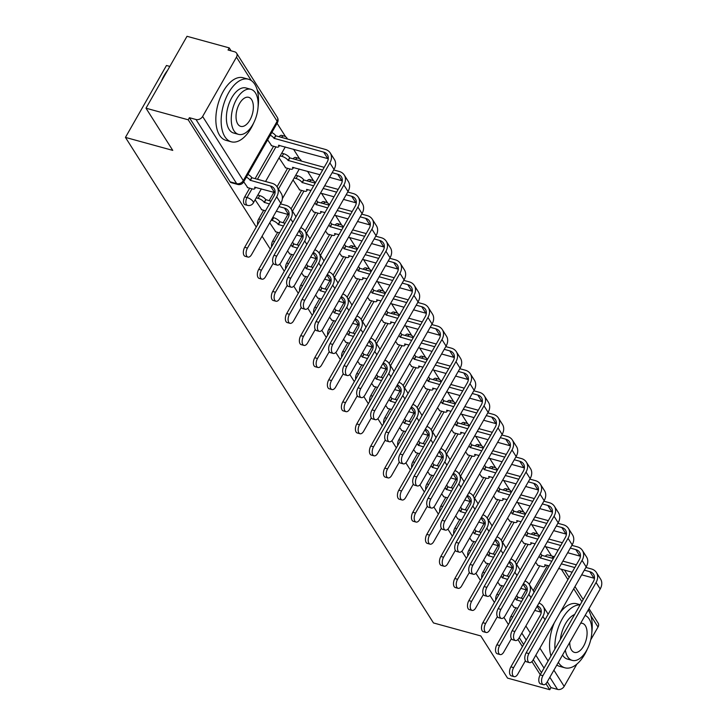 <?xml version="1.0" encoding="UTF-8"?>
<svg xmlns="http://www.w3.org/2000/svg" width="726" height="726" viewBox="0 0 726 726"><rect width="100%" height="100%" fill="white"/><g stroke="black" fill="none" stroke-linecap="round" stroke-linejoin="round"><path stroke-width="1.09" d="M501.838 585.673L496.874 594.376A5.191 2.759 105.3 0 0 495.785 600.057M487.827 563.585L482.863 572.288A5.191 2.759 105.3 0 0 481.774 577.978M473.815 541.505L468.851 550.208A5.191 2.759 105.3 0 0 467.762 555.889M459.803 519.426L454.839 528.12A5.191 2.759 105.3 0 0 453.75 533.81M445.8 497.337L440.836 506.04A5.191 2.759 105.3 0 0 439.747 511.73M431.788 475.258L426.824 483.961A5.191 2.759 105.3 0 0 425.735 489.642M417.777 453.169L412.813 461.872A5.191 2.759 105.3 0 0 411.724 467.562M403.765 431.09L398.801 439.793A5.191 2.759 105.3 0 0 397.712 445.483M389.762 409.01L384.798 417.713A5.191 2.759 105.3 0 0 383.709 423.394M375.75 386.922L370.786 395.625A5.191 2.759 105.3 0 0 369.697 401.315M361.739 364.842L356.775 373.545A5.191 2.759 105.3 0 0 355.686 379.235M347.727 342.763L342.763 351.466A5.191 2.759 105.3 0 0 341.674 357.147M333.724 320.674L328.76 329.377A5.191 2.759 105.3 0 0 327.671 335.067M319.712 298.595L314.748 307.298A5.191 2.759 105.3 0 0 313.659 312.979M305.7 276.515L300.736 285.218A5.191 2.759 105.3 0 0 299.647 290.899M291.689 254.427L286.725 263.13A5.191 2.759 105.3 0 0 285.636 268.82M277.686 232.347L272.722 241.05A5.191 2.759 105.3 0 0 271.633 246.731M263.674 210.268L258.71 218.962A5.191 2.759 105.3 0 0 257.621 224.652M249.662 188.179L244.698 196.882A5.191 2.759 105.3 0 0 244.099 203.906A5.191 2.759 105.3 0 0 245.125 204.723L247.457 205.358A5.191 2.759 -74.7 0 1 246.441 204.55A5.191 2.759 -74.7 0 1 247.031 197.526L251.995 188.824M551.56 555.962L545.68 546.696M537.775 534.227L531.677 524.617M523.764 512.148L517.665 502.537M509.752 490.068L503.653 480.449M495.74 467.98L489.642 458.369M481.737 445.9L475.639 436.29M467.725 423.821L461.627 414.201M453.714 401.732L447.615 392.122M439.702 379.653L433.603 370.042M425.699 357.573L419.601 347.954M411.687 335.485L405.589 325.874M397.676 313.405L391.577 303.786M383.664 291.317L377.565 281.706M369.661 269.237L363.563 259.627M355.649 247.158L349.551 237.538M341.637 225.069L335.539 215.459M327.626 202.99L321.527 193.379M313.623 180.91L307.525 171.291M299.611 158.822L293.513 149.211M285.599 136.742L277.069 123.284M231.095 50.829L229.234 47.889L228.037 49.985L234.616 51.791A5.191 3.966 -32.4 0 1 236.603 53.207A5.191 3.966 -32.4 0 1 236.467 57.145L202.627 116.478L243.31 180.602L277.15 121.269L257.185 89.806M169.83 66.42L166.463 65.494L125.444 137.405L172.761 150.391L145.999 108.21L188.215 119.799L256.26 227.047M145.999 108.21L187.009 36.3L229.234 47.889M509.788 622.146A5.191 2.759 -74.7 0 1 510.877 616.456L515.841 607.753M521.286 598.206L526.078 589.811M529.209 584.312L539.763 565.826M125.444 137.405L433.476 622.944L480.784 635.931L507.547 678.111L549.773 689.7L545.943 683.674M262.068 236.204L270.263 249.127M279.764 264.101L284.274 271.206M293.776 286.18L298.286 293.295M307.788 308.269L312.298 315.374M321.79 330.348L326.301 337.454M335.802 352.428L340.312 359.542M349.814 374.516L354.324 381.622M363.826 396.596L368.336 403.701M377.829 418.675L382.339 425.79M391.84 440.764L396.351 447.869M405.852 462.843L410.362 469.949M419.864 484.923L424.374 492.037M433.867 507.011L438.377 514.117M447.878 529.091L452.389 536.205M461.89 551.179L466.401 558.285M475.902 573.259L480.412 580.364M489.905 595.338L494.415 602.453M503.917 617.427L508.427 624.532M517.928 639.506L522.439 646.612M531.94 661.586L540.271 674.726M588.986 608.651L598.16 623.108A5.191 3.966 147.6 0 1 598.015 627.055L590.71 639.869M576.907 664.063L564.175 686.379A5.191 3.966 147.6 0 1 557.541 689.41L549.845 677.276M549.773 689.7L550.97 687.604L557.541 689.41M189.413 117.703L230.097 181.827A5.191 2.759 105.3 0 0 231.113 182.634L237.692 184.44A5.191 2.759 -74.7 0 1 236.667 183.633L195.993 119.509L189.413 117.703L188.215 119.799M195.993 119.509A5.191 3.966 -32.4 0 0 202.627 116.478M243.7 181.781L247.748 187.653M267.622 139.846L271.66 145.726M255.125 199.786L261.759 209.741M279.047 157.86L285.672 167.806M269.718 222.782L275.762 231.821M293.05 179.939L299.684 189.894M287.55 250.897L289.774 253.9M311.463 208.961L313.686 211.974M301.562 272.976L303.786 275.989M325.475 231.049L327.698 234.053M315.574 295.055L317.797 298.068M339.487 253.129L341.71 256.142M329.577 317.144L331.8 320.148M353.498 275.208L355.722 278.221M343.589 339.224L345.812 342.236M367.501 297.297L369.725 300.31M357.6 361.303L359.824 364.316M381.513 319.376L383.736 322.389M371.612 383.392L373.836 386.395M395.525 341.465L397.748 344.469M385.615 405.471L387.838 408.484M409.537 363.545L411.76 366.557M399.627 427.55L401.85 430.563M423.539 385.624L425.763 388.637M413.639 449.639L415.862 452.652M437.551 407.713L439.774 410.716M427.65 471.718L429.874 474.731M451.563 429.792L453.786 432.805M441.653 493.798L443.876 496.811M465.575 451.871L467.798 454.884M455.665 515.887L457.888 518.899M479.577 473.96L481.801 476.964M469.677 537.966L471.9 540.979M493.589 496.04L495.813 499.052M483.688 560.055L485.912 563.058M507.601 518.119L509.824 521.132M497.691 582.134L499.915 585.147M521.613 540.208L523.836 543.211M507.283 576.117L512.066 567.732M515.206 562.233L525.751 543.738M493.272 554.038L498.054 545.643M496.929 536.841A13.104 10.01 147.6 0 1 501.203 540.162L511.739 521.658M479.26 531.958L484.051 523.564M487.182 518.065L497.727 499.579M465.248 509.87L470.04 501.485M468.905 492.673A13.104 10.01 147.6 0 1 473.18 495.994L483.725 477.49M451.245 487.79L456.028 479.396M459.168 473.897L469.713 455.411M437.233 465.711L442.016 457.316M445.156 451.817L455.701 433.331M423.222 443.622L428.013 435.228M426.879 426.425A13.104 10.01 147.6 0 1 431.153 429.747L441.689 411.243M409.21 421.543L414.001 413.148M412.867 404.337A13.104 10.01 147.6 0 1 417.141 407.667L427.687 389.163M395.207 399.463L399.99 391.069M403.13 385.57L413.675 367.084M381.195 377.375L385.978 368.98M384.853 360.178A13.104 10.01 147.6 0 1 389.127 363.499L399.663 344.995M367.184 355.295L371.975 346.901M370.841 338.089A13.104 10.01 147.6 0 1 375.115 341.42L385.651 322.916M353.172 333.216L357.963 324.821M361.094 319.322L371.648 300.836M339.169 311.127L343.952 302.733M347.092 297.243L357.637 278.748M325.157 289.048L329.94 280.653M328.814 271.842A13.104 10.01 147.6 0 1 333.089 275.172L343.625 256.668M311.145 266.959L315.937 258.574M319.068 253.075L329.613 234.58M297.134 244.88L301.925 236.485M300.791 227.674A13.104 10.01 147.6 0 1 305.065 231.004L315.61 212.5M283.131 222.8L287.913 214.406M291.053 208.906L301.599 190.421M269.119 200.712L273.902 192.317M277.042 186.827L287.587 168.332M255.107 178.632L273.575 146.253M511.703 604.213L513.926 607.226M535.616 562.287L537.839 565.3M533.601 534.853A5.191 2.759 -74.7 0 1 536.215 533.51L533.882 532.866A5.191 2.759 105.3 0 0 531.269 534.209M519.589 512.774A5.191 2.759 -74.7 0 1 522.203 511.431L519.87 510.786A5.191 2.759 105.3 0 0 517.257 512.129M505.577 490.685A5.191 2.759 -74.7 0 1 508.2 489.342L505.859 488.707A5.191 2.759 105.3 0 0 503.245 490.05M491.566 468.606A5.191 2.759 -74.7 0 1 494.188 467.263L491.856 466.618A5.191 2.759 105.3 0 0 489.233 467.961M477.563 446.526A5.191 2.759 -74.7 0 1 480.176 445.174L477.844 444.539A5.191 2.759 105.3 0 0 475.231 445.882M463.551 424.438A5.191 2.759 -74.7 0 1 466.165 423.095L463.832 422.459A5.191 2.759 105.3 0 0 461.219 423.803M449.539 402.358A5.191 2.759 -74.7 0 1 452.162 401.015L449.821 400.371A5.191 2.759 105.3 0 0 447.207 401.714M435.527 380.27A5.191 2.759 -74.7 0 1 438.15 378.927L435.818 378.291A5.191 2.759 105.3 0 0 433.195 379.634M421.525 358.19A5.191 2.759 -74.7 0 1 424.138 356.847L421.806 356.203A5.191 2.759 105.3 0 0 419.183 357.555M407.513 336.111A5.191 2.759 -74.7 0 1 410.126 334.768L407.794 334.123A5.191 2.759 105.3 0 0 405.181 335.466M393.501 314.022A5.191 2.759 -74.7 0 1 396.124 312.679L393.782 312.044A5.191 2.759 105.3 0 0 391.169 313.387M379.489 291.943A5.191 2.759 -74.7 0 1 382.112 290.6L379.78 289.955A5.191 2.759 105.3 0 0 377.157 291.298M365.487 269.863A5.191 2.759 -74.7 0 1 368.1 268.52L365.768 267.876A5.191 2.759 105.3 0 0 363.145 269.219M351.475 247.775A5.191 2.759 -74.7 0 1 354.088 246.432L351.756 245.796A5.191 2.759 105.3 0 0 349.142 247.139M337.463 225.695A5.191 2.759 -74.7 0 1 340.086 224.352L337.744 223.708A5.191 2.759 105.3 0 0 335.131 225.051M323.451 203.616A5.191 2.759 -74.7 0 1 326.074 202.273L323.742 201.628A5.191 2.759 105.3 0 0 321.119 202.971M309.448 181.527A5.191 2.759 -74.7 0 1 312.062 180.184L309.73 179.549A5.191 2.759 105.3 0 0 307.107 180.892M295.437 159.448A5.191 2.759 -74.7 0 1 298.05 158.105L295.718 157.46A5.191 2.759 105.3 0 0 293.104 158.803M281.425 137.368A5.191 2.759 -74.7 0 1 284.048 136.016L281.706 135.381A5.191 2.759 105.3 0 0 279.093 136.724M550.97 687.604L547.277 681.787M541.46 672.63L533.265 659.698M523.637 644.516L519.253 637.619M554.365 556.724L547.894 554.954A5.191 2.759 105.3 0 0 545.271 556.298M247.457 248.056A5.971 3.167 105.3 0 0 247.947 257.077A5.971 3.167 105.3 0 0 251.586 254.572L280.826 203.316A13.104 10.01 147.6 0 0 281.18 193.352L277.051 186.836A13.104 10.01 147.6 0 1 276.697 196.8L247.457 248.056L244.698 247.303L273.938 196.047A9.737 7.432 -32.4 0 0 274.201 188.642A9.737 7.432 -32.4 0 0 270.462 186.001L250.171 180.257A5.191 1.915 -150.3 0 0 246.35 177.144M247.947 257.077L245.188 256.314A5.971 3.167 -74.7 0 1 244.698 247.303M250.307 180.465L251.868 177.743L272.023 183.279A13.104 10.01 147.6 0 1 277.051 186.836M247.902 174.421A5.191 1.915 29.7 0 1 251.731 177.525L251.868 177.743M247.366 187.553L252.131 188.86A5.191 1.915 -150.3 0 0 254.844 188.597A5.191 1.915 -150.3 0 0 254.572 187.19L274.591 192.508A9.737 7.432 -32.4 0 1 275.072 192.662M276.733 256.096A5.971 3.167 105.3 0 0 277.223 265.108A5.971 3.167 105.3 0 0 280.871 262.603L334.024 169.421L329.885 162.914L276.733 256.096L273.983 255.334L327.136 162.152A9.737 7.432 -32.4 0 0 327.399 154.756A9.737 7.432 -32.4 0 0 323.66 152.106L274.092 138.33A5.191 1.915 -150.3 0 0 270.263 135.218M277.223 265.108L274.464 264.355A5.971 3.167 -74.7 0 1 273.983 255.334M274.228 138.539L275.78 135.816L325.212 149.384A13.104 10.01 147.6 0 1 330.248 152.95A13.104 10.01 147.6 0 1 329.885 162.914M271.814 132.486A5.191 1.915 29.7 0 1 275.644 135.599L275.78 135.816M271.279 145.627L276.043 146.933A5.191 1.915 -150.3 0 0 278.757 146.67A5.191 1.915 -150.3 0 0 278.494 145.264L327.789 158.622L323.66 152.106M330.248 152.95L334.377 159.457A13.104 10.01 147.6 0 1 334.024 169.421M328.27 158.767A9.737 7.432 -32.4 0 0 327.789 158.622M280.526 203.843L286.026 205.358A13.104 10.01 147.6 0 1 291.062 208.925A13.104 10.01 147.6 0 1 290.709 218.889L261.469 270.145A5.971 3.167 105.3 0 0 261.95 279.156A5.971 3.167 105.3 0 0 265.598 276.651L273.221 263.293M261.95 279.156L259.191 278.394A5.971 3.167 -74.7 0 1 258.71 269.382L287.95 218.127A9.737 7.432 -32.4 0 0 288.213 210.731A9.737 7.432 -32.4 0 0 284.474 208.081L278.965 206.574M269.428 203.952L264.182 202.336A5.191 1.915 -150.3 0 0 258.147 198.343L259.699 195.621A5.191 1.915 29.7 0 1 265.734 199.614L270.98 201.229M264.318 202.554L265.87 199.822M257.803 195.094L259.699 195.621M261.378 209.632L265.535 210.776M289.084 214.742A9.737 7.432 -32.4 0 0 288.603 214.597L276.316 211.221M256.251 197.826L258.147 198.343M291.062 208.925L295.192 215.431A13.104 10.01 147.6 0 1 295.909 216.892M309.92 238.972A13.104 10.01 147.6 0 0 309.203 237.52L305.065 231.004A13.104 10.01 147.6 0 1 304.711 240.968L275.481 292.224A5.971 3.167 105.3 0 0 275.962 301.236A5.971 3.167 105.3 0 0 279.61 298.74L287.233 285.372M275.962 301.236L273.203 300.482A5.971 3.167 -74.7 0 1 272.722 291.471L301.952 240.206A9.737 7.432 -32.4 0 0 302.216 232.81A9.737 7.432 -32.4 0 0 299.23 230.414M283.439 226.031L278.194 224.425A5.191 1.915 -150.3 0 0 272.15 220.423L273.711 217.7A5.191 1.915 29.7 0 1 279.746 221.693L284.991 223.309M278.33 224.633L279.882 221.911M272.767 217.437L273.711 217.7M275.381 231.712L279.546 232.855M303.096 236.821A9.737 7.432 -32.4 0 0 302.615 236.676L296.598 235.024M271.215 220.169L272.15 220.423M290.745 278.176A5.971 3.167 105.3 0 0 291.235 287.187A5.971 3.167 105.3 0 0 294.874 284.692L348.026 191.501L343.897 184.994L290.745 278.176L287.986 277.423L341.138 184.232A9.737 7.432 -32.4 0 0 341.401 176.835A9.737 7.432 -32.4 0 0 337.672 174.195L332.163 172.679M291.235 287.187L288.476 286.434A5.971 3.167 -74.7 0 1 287.986 277.423M322.625 170.056L288.095 160.41A5.191 1.915 -150.3 0 0 282.06 156.417L280.163 155.89M288.231 160.618L289.792 157.896L324.177 167.334M281.724 153.168L283.612 153.685A5.191 1.915 29.7 0 1 289.656 157.687L289.792 157.896M285.291 167.706L290.055 169.013A5.191 1.915 -150.3 0 0 292.769 168.75A5.191 1.915 -150.3 0 0 292.496 167.343L319.966 174.712M342.273 180.847A9.737 7.432 -32.4 0 0 341.801 180.701L329.513 177.326M333.715 169.957L339.224 171.463A13.104 10.01 147.6 0 1 344.251 175.03A13.104 10.01 147.6 0 1 343.897 184.994M344.251 175.03L348.38 181.545A13.104 10.01 147.6 0 1 348.026 191.501M304.757 300.265A5.971 3.167 105.3 0 0 305.238 309.276A5.971 3.167 105.3 0 0 308.886 306.771L362.038 213.589L357.909 207.073L304.757 300.265L301.998 299.502L355.15 206.32A9.737 7.432 -32.4 0 0 355.413 198.924A9.737 7.432 -32.4 0 0 351.674 196.274L346.175 194.759M305.238 309.276L302.488 308.514A5.971 3.167 -74.7 0 1 301.998 299.502M313.623 185.829L302.107 182.489A5.191 1.915 -150.3 0 0 296.072 178.496L294.175 177.979M302.243 182.707L303.795 179.975L315.184 183.106M295.727 175.247L297.624 175.774A5.191 1.915 29.7 0 1 303.659 179.767L303.795 179.975M299.303 189.785L304.058 191.092A5.191 1.915 -150.3 0 0 306.771 190.838A5.191 1.915 -150.3 0 0 306.508 189.432L310.973 190.475M356.285 202.935A9.737 7.432 -32.4 0 0 355.813 202.781L343.516 199.414M333.978 196.791L320.52 193.098M336.628 192.145L323.17 188.451M324.722 185.72L338.189 189.413M347.727 192.036L353.235 193.552A13.104 10.01 147.6 0 1 358.263 197.109A13.104 10.01 147.6 0 1 357.909 207.073M358.263 197.109L362.392 203.625A13.104 10.01 147.6 0 1 362.038 213.589M258.084 106.849A32.443 17.215 105.3 0 0 254.781 84.298A32.443 17.215 105.3 0 0 248.419 79.207A32.443 17.215 105.3 0 0 225.559 99.09A32.443 17.215 105.3 0 0 224.879 136.706A32.443 17.215 105.3 0 0 231.24 141.788A32.443 17.215 105.3 0 0 253.664 122.966M248.419 79.207L243.11 77.755A32.443 17.215 105.3 0 0 220.25 97.629A32.443 17.215 105.3 0 0 219.579 135.254A32.443 17.215 105.3 0 0 225.94 140.336L231.24 141.788M238.527 134.364L233.645 133.03A23.359 12.396 -74.7 0 1 229.071 129.364A23.359 12.396 -74.7 0 1 229.552 102.284A23.359 12.396 -74.7 0 1 246.014 87.973L250.897 89.307A23.359 12.396 105.3 0 0 234.434 103.627A23.359 12.396 105.3 0 0 233.944 130.707A23.359 12.396 105.3 0 0 238.527 134.364A23.359 12.396 105.3 0 0 254.989 120.053A23.359 12.396 105.3 0 0 255.47 92.973A23.359 12.396 105.3 0 0 250.897 89.307M251.641 99.68A15.055 7.986 105.3 0 0 248.691 97.32A15.055 7.986 105.3 0 0 238.083 106.541A15.055 7.986 105.3 0 0 237.774 124.001A15.055 7.986 105.3 0 0 240.723 126.36A15.055 7.986 105.3 0 0 251.332 117.131A15.055 7.986 105.3 0 0 251.641 99.68M167.098 71.202A32.443 17.215 105.3 0 0 162.252 79.706M161.226 81.503A31.672 16.807 -74.7 0 1 167.624 70.277M558.367 662.348A32.443 17.215 105.3 0 0 558.593 662.729A32.443 17.215 105.3 0 0 564.955 667.811A32.443 17.215 105.3 0 0 587.379 648.99M591.799 632.863A32.443 17.215 105.3 0 0 588.496 610.321A32.443 17.215 105.3 0 0 588.251 609.949M556.824 665.043A32.443 17.215 105.3 0 0 559.655 666.359L564.955 667.811M565.336 650.115A23.359 12.396 105.3 0 0 567.659 656.731A23.359 12.396 105.3 0 0 572.242 660.388L567.36 659.054A23.359 12.396 -74.7 0 1 562.786 655.387A23.359 12.396 -74.7 0 1 562.55 655.006M572.242 660.388A23.359 12.396 105.3 0 0 588.704 646.076A23.359 12.396 105.3 0 0 589.185 618.997A23.359 12.396 105.3 0 0 585.092 615.485M569.756 642.383A15.055 7.986 105.3 0 0 571.489 650.024A15.055 7.986 105.3 0 0 574.438 652.384A15.055 7.986 105.3 0 0 585.047 643.154A15.055 7.986 105.3 0 0 585.356 625.703A15.055 7.986 105.3 0 0 582.406 623.344A15.055 7.986 105.3 0 0 580.673 623.226M560.354 639.506A23.359 12.396 -74.7 0 1 574.629 614.477M580.21 604.704L576.825 603.778A32.443 17.215 105.3 0 0 560.091 612.671M554.355 622.726A32.443 17.215 105.3 0 0 550.952 655.986M580.083 604.912A32.443 17.215 105.3 0 0 554.9 649.062M314.803 249.762A13.104 10.01 147.6 0 1 319.077 253.084A13.104 10.01 147.6 0 1 318.723 263.048L289.483 314.304A5.971 3.167 105.3 0 0 289.973 323.324A5.971 3.167 105.3 0 0 293.622 320.819L301.236 307.461M289.973 323.324L287.215 322.562A5.971 3.167 -74.7 0 1 286.725 313.55L315.964 262.295A9.737 7.432 -32.4 0 0 316.227 254.899A9.737 7.432 -32.4 0 0 313.242 252.494M297.442 248.12L292.206 246.504A5.191 1.915 -150.3 0 0 290.881 245.052M292.333 246.713L293.894 243.99L299.003 245.388M292.433 242.33A5.191 1.915 29.7 0 1 293.758 243.782L293.894 243.99M289.393 253.801L293.558 254.944M317.099 258.91A9.737 7.432 -32.4 0 0 316.627 258.755L310.61 257.113M319.077 253.084L323.206 259.599A13.104 10.01 147.6 0 1 323.932 261.051M337.935 283.14A13.104 10.01 147.6 0 0 337.218 281.679L333.089 275.172A13.104 10.01 147.6 0 1 332.735 285.136L303.495 336.392A5.971 3.167 105.3 0 0 303.985 345.404A5.971 3.167 105.3 0 0 307.624 342.899L315.247 329.54M303.985 345.404L301.226 344.65A5.971 3.167 -74.7 0 1 300.736 335.63L329.976 284.374A9.737 7.432 -32.4 0 0 330.239 276.978A9.737 7.432 -32.4 0 0 327.254 274.582M311.454 270.199L306.209 268.584A5.191 1.915 -150.3 0 0 304.893 267.132M306.345 268.801L307.906 266.07L313.006 267.477M306.445 264.409A5.191 1.915 29.7 0 1 307.77 265.861L307.906 266.07M303.404 275.88L307.561 277.023M331.11 280.989A9.737 7.432 -32.4 0 0 330.629 280.844L324.622 279.192M342.817 293.93A13.104 10.01 147.6 0 1 347.101 297.252A13.104 10.01 147.6 0 1 346.747 307.216L317.507 358.472A5.971 3.167 105.3 0 0 317.988 367.483A5.971 3.167 105.3 0 0 321.636 364.987L329.259 351.62M317.988 367.483L315.229 366.73A5.971 3.167 -74.7 0 1 314.748 357.718L343.988 306.463A9.737 7.432 -32.4 0 0 344.251 299.058A9.737 7.432 -32.4 0 0 341.256 296.662M325.466 292.279L320.22 290.672A5.191 1.915 -150.3 0 0 318.905 289.22M320.357 290.881L321.908 288.158L327.018 289.556M320.456 286.498A5.191 1.915 29.7 0 1 321.772 287.941L321.908 288.158M317.416 297.969L321.573 299.103M345.122 303.069A9.737 7.432 -32.4 0 0 344.641 302.923L338.634 301.272M347.101 297.252L351.23 303.767A13.104 10.01 147.6 0 1 351.947 305.219M318.768 322.344A5.971 3.167 105.3 0 0 319.249 331.355A5.971 3.167 105.3 0 0 322.898 328.86L376.05 235.669L371.921 229.162L318.768 322.344L316.01 321.591L369.162 228.4A9.737 7.432 -32.4 0 0 369.425 221.003A9.737 7.432 -32.4 0 0 365.686 218.354L360.178 216.847M319.249 331.355L316.491 330.602A5.971 3.167 -74.7 0 1 316.01 321.591M327.635 207.908L316.119 204.578A5.191 1.915 -150.3 0 0 314.794 203.126M316.255 204.786L317.806 202.064L329.187 205.186M316.355 200.403A5.191 1.915 29.7 0 1 317.67 201.846L317.806 202.064M313.314 211.874L318.07 213.181A5.191 1.915 -150.3 0 0 320.783 212.918A5.191 1.915 -150.3 0 0 320.52 211.511L324.985 212.564M370.296 225.015A9.737 7.432 -32.4 0 0 369.815 224.869L357.528 221.494M347.99 218.88L334.523 215.177M350.64 214.224L337.182 210.531M338.733 207.808L352.192 211.502M361.739 214.116L367.238 215.631A13.104 10.01 147.6 0 1 372.275 219.198A13.104 10.01 147.6 0 1 371.921 229.162M372.275 219.198L376.404 225.704A13.104 10.01 147.6 0 1 376.05 235.669M332.78 344.423A5.971 3.167 105.3 0 0 333.261 353.444A5.971 3.167 105.3 0 0 336.909 350.939L390.062 257.757L385.923 251.241L332.78 344.423L330.021 343.67L383.174 250.488A9.737 7.432 -32.4 0 0 383.437 243.083A9.737 7.432 -32.4 0 0 379.698 240.442L374.189 238.927M333.261 353.444L330.502 352.682A5.971 3.167 -74.7 0 1 330.021 343.67M341.647 229.997L330.13 226.657A5.191 1.915 -150.3 0 0 328.805 225.205M330.266 226.866L331.818 224.143L343.198 227.265M330.357 222.483A5.191 1.915 29.7 0 1 331.682 223.935L331.818 224.143M327.317 233.953L332.081 235.26A5.191 1.915 -150.3 0 0 334.795 234.997A5.191 1.915 -150.3 0 0 334.532 233.59L338.997 234.643M384.308 247.094A9.737 7.432 -32.4 0 0 383.827 246.949L371.54 243.573M362.002 240.959L348.534 237.266M364.652 236.313L351.184 232.61M352.745 229.888L366.203 233.581M375.741 236.204L381.25 237.711A13.104 10.01 147.6 0 1 386.286 241.277A13.104 10.01 147.6 0 1 385.923 251.241M386.286 241.277L390.416 247.793A13.104 10.01 147.6 0 1 390.062 257.757M346.783 366.512A5.971 3.167 105.3 0 0 347.273 375.524A5.971 3.167 105.3 0 0 350.912 373.019L404.064 279.837L399.935 273.321L346.783 366.512L344.024 365.75L397.176 272.568A9.737 7.432 -32.4 0 0 397.44 265.171A9.737 7.432 -32.4 0 0 393.71 262.522L388.201 261.006M347.273 375.524L344.514 374.761A5.971 3.167 -74.7 0 1 344.024 365.75M355.658 252.076L344.133 248.737A5.191 1.915 -150.3 0 0 342.817 247.294M344.269 248.954L345.83 246.223L357.21 249.354M344.369 244.562A5.191 1.915 29.7 0 1 345.694 246.014L345.83 246.223M341.329 256.033L346.093 257.34A5.191 1.915 -150.3 0 0 348.807 257.086A5.191 1.915 -150.3 0 0 348.534 255.679L352.999 256.723M398.311 269.183A9.737 7.432 -32.4 0 0 397.839 269.037L385.551 265.662M376.004 263.039L362.546 259.345M378.663 258.392L365.196 254.699M366.748 251.967L380.215 255.67M389.753 258.284L395.262 259.799A13.104 10.01 147.6 0 1 400.289 263.356A13.104 10.01 147.6 0 1 399.935 273.321M400.289 263.356L404.418 269.872A13.104 10.01 147.6 0 1 404.064 279.837M356.829 316.01A13.104 10.01 147.6 0 1 361.103 319.331A13.104 10.01 147.6 0 1 360.749 329.295L331.519 380.551A5.971 3.167 105.3 0 0 332 389.572A5.971 3.167 105.3 0 0 335.648 387.067L343.271 373.709M332 389.572L329.241 388.809A5.971 3.167 -74.7 0 1 328.76 379.798L357.991 328.542A9.737 7.432 -32.4 0 0 358.254 321.146A9.737 7.432 -32.4 0 0 355.268 318.741M339.478 314.367L334.232 312.752A5.191 1.915 -150.3 0 0 332.907 311.3M334.368 312.96L335.92 310.238L341.029 311.645M334.468 308.577A5.191 1.915 29.7 0 1 335.784 310.029L335.92 310.238M331.419 320.048L335.584 321.191M359.134 325.157A9.737 7.432 -32.4 0 0 358.653 325.003L352.636 323.36M361.103 319.331L365.242 325.847A13.104 10.01 147.6 0 1 365.958 327.299M360.795 388.591A5.971 3.167 105.3 0 0 361.276 397.603A5.971 3.167 105.3 0 0 364.924 395.107L418.076 301.916L413.947 295.409L360.795 388.591L358.036 387.838L411.188 294.647A9.737 7.432 -32.4 0 0 411.451 287.251A9.737 7.432 -32.4 0 0 407.713 284.601L402.213 283.095M361.276 397.603L358.526 396.85A5.971 3.167 -74.7 0 1 358.036 387.838M369.661 274.156L358.145 270.825A5.191 1.915 -150.3 0 0 356.829 269.373M358.281 271.034L359.833 268.311L371.222 271.433M358.381 266.651A5.191 1.915 29.7 0 1 359.697 268.094L359.833 268.311M355.341 278.122L360.096 279.428A5.191 1.915 -150.3 0 0 362.809 279.165A5.191 1.915 -150.3 0 0 362.546 277.759L367.011 278.811M412.323 291.262A9.737 7.432 -32.4 0 0 411.851 291.117L399.554 287.741M390.016 285.127L376.558 281.425M392.666 280.472L379.208 276.778M380.76 274.056L394.227 277.749M403.765 280.372L409.273 281.879A13.104 10.01 147.6 0 1 414.301 285.445A13.104 10.01 147.6 0 1 413.947 295.409M414.301 285.445L418.43 291.952A13.104 10.01 147.6 0 1 418.076 301.916M379.97 349.387A13.104 10.01 147.6 0 0 379.244 347.926L375.115 341.42A13.104 10.01 147.6 0 1 374.761 351.384L345.522 402.64A5.971 3.167 105.3 0 0 346.012 411.651A5.971 3.167 105.3 0 0 349.66 409.146L357.274 395.788M346.012 411.651L343.253 410.898A5.971 3.167 -74.7 0 1 342.763 401.877L372.002 350.622A9.737 7.432 -32.4 0 0 372.266 343.226A9.737 7.432 -32.4 0 0 369.28 340.83M353.48 336.447L348.244 334.831A5.191 1.915 -150.3 0 0 346.919 333.388M348.371 335.049L349.932 332.317L355.041 333.724M348.471 330.657A5.191 1.915 29.7 0 1 349.796 332.109L349.932 332.317M345.431 342.127L349.596 343.271M373.137 347.237A9.737 7.432 -32.4 0 0 372.665 347.092L366.648 345.44M374.807 410.671A5.971 3.167 105.3 0 0 375.288 419.692A5.971 3.167 105.3 0 0 378.936 417.187L432.088 324.005L427.959 317.489L374.807 410.671L372.048 409.918L425.2 316.736A9.737 7.432 -32.4 0 0 425.463 309.33A9.737 7.432 -32.4 0 0 421.724 306.69L416.216 305.174M375.288 419.692L372.529 418.929A5.971 3.167 -74.7 0 1 372.048 409.918M383.673 296.244L372.157 292.905A5.191 1.915 -150.3 0 0 370.832 291.453M372.293 293.123L373.845 290.391L385.225 293.522M372.393 288.73A5.191 1.915 29.7 0 1 373.709 290.182L373.845 290.391M369.352 300.201L374.108 301.508A5.191 1.915 -150.3 0 0 376.821 301.254A5.191 1.915 -150.3 0 0 376.558 299.838L381.023 300.891M426.334 313.351A9.737 7.432 -32.4 0 0 425.853 313.196L413.566 309.83M404.028 307.207L390.561 303.513M406.678 302.56L393.22 298.858M394.772 296.135L408.23 299.829M417.777 302.452L423.276 303.958A13.104 10.01 147.6 0 1 428.313 307.525A13.104 10.01 147.6 0 1 427.959 317.489M428.313 307.525L432.442 314.04A13.104 10.01 147.6 0 1 432.088 324.005M393.973 371.467A13.104 10.01 147.6 0 0 393.256 370.015L389.127 363.499A13.104 10.01 147.6 0 1 388.773 373.463L359.533 424.719A5.971 3.167 105.3 0 0 360.023 433.731A5.971 3.167 105.3 0 0 363.662 431.235L371.285 417.867M360.023 433.731L357.265 432.977A5.971 3.167 -74.7 0 1 356.775 423.966L386.014 372.71A9.737 7.432 -32.4 0 0 386.277 365.305A9.737 7.432 -32.4 0 0 383.292 362.909M367.492 358.535L362.247 356.92A5.191 1.915 -150.3 0 0 360.931 355.468M362.383 357.128L363.944 354.406L369.044 355.804M362.483 352.745A5.191 1.915 29.7 0 1 363.808 354.188L363.944 354.406M359.443 364.216L363.599 365.35M387.149 369.325A9.737 7.432 -32.4 0 0 386.668 369.171L380.66 367.519M388.818 432.76A5.971 3.167 105.3 0 0 389.299 441.771A5.971 3.167 105.3 0 0 392.947 439.266L446.1 346.084L441.962 339.568L388.818 432.76L386.06 431.997L439.212 338.815A9.737 7.432 -32.4 0 0 439.475 331.419A9.737 7.432 -32.4 0 0 435.736 328.769L430.228 327.263M389.299 441.771L386.541 441.018A5.971 3.167 -74.7 0 1 386.06 431.997M397.685 318.324L386.168 314.984A5.191 1.915 -150.3 0 0 384.844 313.541M386.305 315.202L387.856 312.479L399.236 315.601M386.395 310.81A5.191 1.915 29.7 0 1 387.72 312.262L387.856 312.479M383.355 322.28L388.12 323.587A5.191 1.915 -150.3 0 0 390.833 323.333A5.191 1.915 -150.3 0 0 390.57 321.927L395.035 322.979M440.346 335.43A9.737 7.432 -32.4 0 0 439.865 335.285L427.578 331.909M418.04 329.286L404.573 325.593M420.69 324.64L407.222 320.946M408.783 318.215L422.242 321.917M431.779 324.531L437.288 326.047A13.104 10.01 147.6 0 1 442.325 329.613A13.104 10.01 147.6 0 1 441.962 339.568M442.325 329.613L446.454 336.12A13.104 10.01 147.6 0 1 446.1 346.084M398.855 382.257A13.104 10.01 147.6 0 1 403.139 385.588A13.104 10.01 147.6 0 1 402.785 395.543L373.545 446.808A5.971 3.167 105.3 0 0 374.026 455.819A5.971 3.167 105.3 0 0 377.674 453.314L385.297 439.956M374.026 455.819L371.267 455.057A5.971 3.167 -74.7 0 1 370.786 446.045L400.026 394.79A9.737 7.432 -32.4 0 0 400.289 387.394A9.737 7.432 -32.4 0 0 397.294 384.989M381.504 380.615L376.259 378.999A5.191 1.915 -150.3 0 0 374.943 377.547M376.395 379.208L377.947 376.485L383.056 377.892M376.495 374.825A5.191 1.915 29.7 0 1 377.81 376.277L377.947 376.485M373.454 386.296L377.611 387.439M401.16 391.405A9.737 7.432 -32.4 0 0 400.679 391.26L394.672 389.608M403.139 385.588L407.268 392.094A13.104 10.01 147.6 0 1 407.985 393.556M402.821 454.839A5.971 3.167 105.3 0 0 403.311 463.85A5.971 3.167 105.3 0 0 406.95 461.355L460.102 368.164L455.973 361.657L402.821 454.839L400.062 454.086L453.215 360.895A9.737 7.432 -32.4 0 0 453.478 353.498A9.737 7.432 -32.4 0 0 449.748 350.849L444.239 349.342M403.311 463.85L400.552 463.097A5.971 3.167 -74.7 0 1 400.062 454.086M411.696 340.412L400.171 337.073A5.191 1.915 -150.3 0 0 398.855 335.621M400.307 337.281L401.868 334.559L413.248 337.681M400.407 332.898A5.191 1.915 29.7 0 1 401.732 334.35L401.868 334.559M397.367 344.369L402.131 345.676A5.191 1.915 -150.3 0 0 404.845 345.413A5.191 1.915 -150.3 0 0 404.573 344.006L409.037 345.059M454.349 357.51A9.737 7.432 -32.4 0 0 453.877 357.364L441.589 353.989M432.043 351.375L418.584 347.672M434.702 346.719L421.234 343.026M422.786 340.303L436.253 343.997M445.791 346.62L451.3 348.126A13.104 10.01 147.6 0 1 456.327 351.693A13.104 10.01 147.6 0 1 455.973 361.657M456.327 351.693L460.456 358.199A13.104 10.01 147.6 0 1 460.102 368.164M421.997 415.635A13.104 10.01 147.6 0 0 421.28 414.174L417.141 407.667A13.104 10.01 147.6 0 1 416.788 417.631L387.557 468.887A5.971 3.167 105.3 0 0 388.038 477.899A5.971 3.167 105.3 0 0 391.686 475.394L399.309 462.035M388.038 477.899L385.279 477.145A5.971 3.167 -74.7 0 1 384.798 468.134L414.029 416.869A9.737 7.432 -32.4 0 0 414.292 409.473A9.737 7.432 -32.4 0 0 411.306 407.077M395.516 402.694L390.27 401.079A5.191 1.915 -150.3 0 0 388.945 399.636M390.406 401.296L391.958 398.565L397.068 399.972M390.506 396.904A5.191 1.915 29.7 0 1 391.822 398.356L391.958 398.565M387.457 408.375L391.623 409.518M415.172 413.484A9.737 7.432 -32.4 0 0 414.691 413.339L408.674 411.687M416.833 476.918A5.971 3.167 105.3 0 0 417.314 485.939A5.971 3.167 105.3 0 0 420.962 483.434L474.114 390.252L469.985 383.736L416.833 476.918L414.074 476.165L467.226 382.983A9.737 7.432 -32.4 0 0 467.49 375.578A9.737 7.432 -32.4 0 0 463.751 372.937L458.251 371.422M417.314 485.939L414.564 485.177A5.971 3.167 -74.7 0 1 414.074 476.165M425.699 362.492L414.183 359.152A5.191 1.915 -150.3 0 0 412.867 357.7M414.319 359.37L415.871 356.638L427.26 359.769M414.419 354.978A5.191 1.915 29.7 0 1 415.744 356.43L415.871 356.638M411.379 366.449L416.134 367.755A5.191 1.915 -150.3 0 0 418.848 367.501A5.191 1.915 -150.3 0 0 418.584 366.095L423.049 367.138M468.361 379.598A9.737 7.432 -32.4 0 0 467.889 379.444L455.592 376.077M446.054 373.454L432.596 369.761M448.704 368.808L435.246 365.105M436.798 362.383L450.265 366.076M459.803 368.699L465.312 370.206A13.104 10.01 147.6 0 1 470.339 373.772A13.104 10.01 147.6 0 1 469.985 383.736M470.339 373.772L474.468 380.288A13.104 10.01 147.6 0 1 474.114 390.252M436.008 437.714A13.104 10.01 147.6 0 0 435.282 436.262L431.153 429.747A13.104 10.01 147.6 0 1 430.799 439.711L401.56 490.967A5.971 3.167 105.3 0 0 402.05 499.978A5.971 3.167 105.3 0 0 405.698 497.482L413.312 484.124M402.05 499.978L399.291 499.225A5.971 3.167 -74.7 0 1 398.801 490.213L428.041 438.958A9.737 7.432 -32.4 0 0 428.304 431.553A9.737 7.432 -32.4 0 0 425.318 429.157M409.518 424.783L404.282 423.167A5.191 1.915 -150.3 0 0 402.957 421.715M404.418 423.376L405.97 420.653L411.079 422.051M404.509 418.993A5.191 1.915 29.7 0 1 405.834 420.436L405.97 420.653M401.469 430.464L405.634 431.598M429.175 435.573A9.737 7.432 -32.4 0 0 428.703 435.418L422.686 433.767M430.845 499.007A5.971 3.167 105.3 0 0 431.326 508.018A5.971 3.167 105.3 0 0 434.974 505.514L488.126 412.332L483.997 405.825L430.845 499.007L428.086 498.245L481.238 405.063A9.737 7.432 -32.4 0 0 481.501 397.666A9.737 7.432 -32.4 0 0 477.762 395.017L472.254 393.51M431.326 508.018L428.567 507.265A5.971 3.167 -74.7 0 1 428.086 498.245M439.711 384.571L428.195 381.241A5.191 1.915 -150.3 0 0 426.87 379.789M428.331 381.449L429.883 378.727L441.272 381.849M428.431 377.057A5.191 1.915 29.7 0 1 429.747 378.509L429.883 378.727M425.391 388.528L430.146 389.844A5.191 1.915 -150.3 0 0 432.859 389.581A5.191 1.915 -150.3 0 0 432.596 388.174L437.061 389.227M482.373 401.678A9.737 7.432 -32.4 0 0 481.892 401.532L469.604 398.157M460.066 395.534L446.599 391.84M462.716 390.887L449.258 387.194M450.81 384.471L464.268 388.165M473.815 390.779L479.314 392.294A13.104 10.01 147.6 0 1 484.351 395.861A13.104 10.01 147.6 0 1 483.997 405.825M484.351 395.861L488.48 402.367A13.104 10.01 147.6 0 1 488.126 412.332M440.891 448.505A13.104 10.01 147.6 0 1 445.165 451.835A13.104 10.01 147.6 0 1 444.811 461.79L415.571 513.055A5.971 3.167 105.3 0 0 416.062 522.067A5.971 3.167 105.3 0 0 419.701 519.562L427.324 506.203M416.062 522.067L413.303 521.304A5.971 3.167 -74.7 0 1 412.813 512.293L442.052 461.037A9.737 7.432 -32.4 0 0 442.315 453.641A9.737 7.432 -32.4 0 0 439.33 451.236M423.53 446.862L418.285 445.247A5.191 1.915 -150.3 0 0 416.969 443.795M418.421 445.455L419.982 442.733L425.082 444.14M418.521 441.072A5.191 1.915 29.7 0 1 419.846 442.524L419.982 442.733M415.481 452.543L419.637 453.686M443.187 457.652A9.737 7.432 -32.4 0 0 442.715 457.507L436.698 455.855M445.165 451.835L449.294 458.342A13.104 10.01 147.6 0 1 450.011 459.803M444.856 521.087A5.971 3.167 105.3 0 0 445.337 530.098A5.971 3.167 105.3 0 0 448.986 527.602L502.138 434.411L498 427.904L444.856 521.087L442.098 520.333L495.25 427.142A9.737 7.432 -32.4 0 0 495.513 419.746A9.737 7.432 -32.4 0 0 491.774 417.105L486.266 415.59M445.337 530.098L442.579 529.345A5.971 3.167 -74.7 0 1 442.098 520.333M453.723 406.66L442.207 403.32A5.191 1.915 -150.3 0 0 440.882 401.868M442.343 403.529L443.895 400.806L455.275 403.928M442.433 399.146A5.191 1.915 29.7 0 1 443.758 400.598L443.895 400.806M439.393 410.617L444.158 411.923A5.191 1.915 -150.3 0 0 446.871 411.66A5.191 1.915 -150.3 0 0 446.608 410.254L451.073 411.306M496.384 423.757A9.737 7.432 -32.4 0 0 495.903 423.612L483.616 420.236M474.078 417.622L460.611 413.929M476.728 412.967L463.261 409.273M464.822 406.551L478.28 410.244M487.827 412.867L493.326 414.374A13.104 10.01 147.6 0 1 498.363 417.94A13.104 10.01 147.6 0 1 498 427.904M498.363 417.94L502.492 424.456A13.104 10.01 147.6 0 1 502.138 434.411M454.893 470.584A13.104 10.01 147.6 0 1 459.177 473.915A13.104 10.01 147.6 0 1 458.823 483.879L429.583 535.135A5.971 3.167 105.3 0 0 430.064 544.146A5.971 3.167 105.3 0 0 433.712 541.65L441.335 528.283M430.064 544.146L427.305 543.393A5.971 3.167 -74.7 0 1 426.824 534.381L456.064 483.117A9.737 7.432 -32.4 0 0 456.327 475.721A9.737 7.432 -32.4 0 0 453.333 473.325M437.542 468.942L432.297 467.326A5.191 1.915 -150.3 0 0 430.981 465.883M432.433 467.544L433.985 464.822L439.094 466.219M432.533 463.152A5.191 1.915 29.7 0 1 433.849 464.604L433.985 464.822M429.493 474.623L433.649 475.766M457.199 479.732A9.737 7.432 -32.4 0 0 456.718 479.587L450.71 477.935M459.177 473.915L463.306 480.421A13.104 10.01 147.6 0 1 464.023 481.882M458.859 543.175A5.971 3.167 105.3 0 0 459.349 552.187A5.971 3.167 105.3 0 0 462.988 549.682L516.141 456.5L512.012 449.984L458.859 543.175L456.1 542.413L509.253 449.231A9.737 7.432 -32.4 0 0 509.516 441.835A9.737 7.432 -32.4 0 0 505.786 439.185L500.278 437.669M459.349 552.187L456.59 551.424A5.971 3.167 -74.7 0 1 456.1 542.413M467.735 428.739L456.209 425.4A5.191 1.915 -150.3 0 0 454.893 423.957M456.345 425.618L457.906 422.886L469.286 426.017M456.445 421.225A5.191 1.915 29.7 0 1 457.77 422.677L457.906 422.886M453.405 432.696L458.17 434.003A5.191 1.915 -150.3 0 0 460.883 433.749A5.191 1.915 -150.3 0 0 460.611 432.342L465.076 433.386M510.387 445.846A9.737 7.432 -32.4 0 0 509.915 445.691L497.628 442.325M488.081 439.702L474.623 436.008M490.74 435.055L477.272 431.362M478.824 428.63L492.292 432.324M501.829 434.947L507.338 436.462A13.104 10.01 147.6 0 1 512.365 440.02A13.104 10.01 147.6 0 1 512.012 449.984M512.365 440.02L516.504 446.535A13.104 10.01 147.6 0 1 516.141 456.5M478.035 503.962A13.104 10.01 147.6 0 0 477.318 502.51L473.18 495.994A13.104 10.01 147.6 0 1 472.826 505.958L443.595 557.214A5.971 3.167 105.3 0 0 444.076 566.235A5.971 3.167 105.3 0 0 447.724 563.73L455.347 550.372M444.076 566.235L441.317 565.472A5.971 3.167 -74.7 0 1 440.836 556.461L470.067 505.205A9.737 7.432 -32.4 0 0 470.33 497.809A9.737 7.432 -32.4 0 0 467.344 495.404M451.554 491.03L446.308 489.415A5.191 1.915 -150.3 0 0 444.984 487.963M446.445 489.623L447.996 486.901L453.106 488.299M446.544 485.24A5.191 1.915 29.7 0 1 447.86 486.683L447.996 486.901M443.495 496.711L447.661 497.855M471.21 501.82A9.737 7.432 -32.4 0 0 470.729 501.666L464.713 500.014M472.871 565.255A5.971 3.167 105.3 0 0 473.361 574.266A5.971 3.167 105.3 0 0 477 571.761L530.152 478.579L526.023 472.072L472.871 565.255L470.112 564.501L523.264 471.31A9.737 7.432 -32.4 0 0 523.528 463.914A9.737 7.432 -32.4 0 0 519.789 461.264L514.289 459.758M473.361 574.266L470.602 573.513A5.971 3.167 -74.7 0 1 470.112 564.501M481.737 450.819L470.221 447.488A5.191 1.915 -150.3 0 0 468.905 446.036M470.357 447.697L471.909 444.974L483.298 448.096M470.457 443.314A5.191 1.915 29.7 0 1 471.782 444.757L471.909 444.974M467.417 454.785L472.172 456.091A5.191 1.915 -150.3 0 0 474.886 455.828A5.191 1.915 -150.3 0 0 474.623 454.422L479.087 455.474M524.399 467.925A9.737 7.432 -32.4 0 0 523.927 467.78L511.63 464.404M502.093 461.781L488.634 458.088M504.742 457.135L491.284 453.441M492.836 450.719L506.303 454.412M515.841 457.026L521.35 458.542A13.104 10.01 147.6 0 1 526.377 462.108A13.104 10.01 147.6 0 1 526.023 472.072M526.377 462.108L530.506 468.615A13.104 10.01 147.6 0 1 530.152 478.579M482.917 514.752A13.104 10.01 147.6 0 1 487.191 518.083A13.104 10.01 147.6 0 1 486.837 528.047L457.598 579.303A5.971 3.167 105.3 0 0 458.088 588.314A5.971 3.167 105.3 0 0 461.736 585.809L469.35 572.451M458.088 588.314L455.329 587.552A5.971 3.167 -74.7 0 1 454.848 578.54L484.079 527.285A9.737 7.432 -32.4 0 0 484.342 519.889A9.737 7.432 -32.4 0 0 481.356 517.493M465.557 513.11L460.32 511.494A5.191 1.915 -150.3 0 0 458.995 510.042M460.456 511.712L462.008 508.98L467.117 510.387M460.547 507.32A5.191 1.915 29.7 0 1 461.872 508.772L462.008 508.98M457.507 518.791L461.672 519.934M485.213 523.9A9.737 7.432 -32.4 0 0 484.741 523.755L478.724 522.103M487.191 518.083L491.32 524.589A13.104 10.01 147.6 0 1 492.047 526.051M486.883 587.334A5.971 3.167 105.3 0 0 487.364 596.345A5.971 3.167 105.3 0 0 491.012 593.85L544.164 500.659L540.035 494.152L486.883 587.334L484.124 586.581L537.276 493.399A9.737 7.432 -32.4 0 0 537.539 485.993A9.737 7.432 -32.4 0 0 533.801 483.353L528.292 481.837M487.364 596.345L484.605 595.592A5.971 3.167 -74.7 0 1 484.124 586.581M495.749 472.907L484.233 469.568A5.191 1.915 -150.3 0 0 482.908 468.116M484.369 469.776L485.921 467.054L497.31 470.176M484.469 465.393A5.191 1.915 29.7 0 1 485.785 466.845L485.921 467.054M481.429 476.864L486.184 478.171A5.191 1.915 -150.3 0 0 488.897 477.908A5.191 1.915 -150.3 0 0 488.634 476.501L493.099 477.554M538.411 490.005A9.737 7.432 -32.4 0 0 537.93 489.859L525.642 486.484M516.104 483.87L502.637 480.176M518.754 479.214L505.296 475.521M506.848 472.798L520.306 476.492M529.853 479.115L535.361 480.621A13.104 10.01 147.6 0 1 540.389 484.188A13.104 10.01 147.6 0 1 540.035 494.152M540.389 484.188L544.518 490.703A13.104 10.01 147.6 0 1 544.164 500.659M506.049 548.13A13.104 10.01 147.6 0 0 505.332 546.678L501.203 540.162A13.104 10.01 147.6 0 1 500.849 550.127L471.61 601.382A5.971 3.167 105.3 0 0 472.1 610.394A5.971 3.167 105.3 0 0 475.739 607.898L483.362 594.53M472.1 610.394L469.341 609.64A5.971 3.167 -74.7 0 1 468.851 600.629L498.09 549.364A9.737 7.432 -32.4 0 0 498.354 541.968A9.737 7.432 -32.4 0 0 495.368 539.572M479.568 535.189L474.323 533.583A5.191 1.915 -150.3 0 0 473.007 532.131M474.459 533.792L476.02 531.069L481.12 532.467M474.559 529.399A5.191 1.915 29.7 0 1 475.884 530.851L476.02 531.069M471.519 540.87L475.675 542.013M499.225 545.979A9.737 7.432 -32.4 0 0 498.753 545.834L492.736 544.182M500.895 609.423A5.971 3.167 105.3 0 0 501.376 618.434A5.971 3.167 105.3 0 0 505.024 615.929L558.176 522.747L554.047 516.231L500.895 609.423L498.136 608.66L551.288 515.478A9.737 7.432 -32.4 0 0 551.551 508.082A9.737 7.432 -32.4 0 0 547.812 505.432L542.304 503.917M501.376 618.434L498.617 617.672A5.971 3.167 -74.7 0 1 498.136 608.66M509.761 494.987L498.245 491.647A5.191 1.915 -150.3 0 0 496.92 490.204M498.381 491.865L499.933 489.133L511.313 492.264M498.472 487.473A5.191 1.915 29.7 0 1 499.797 488.925L499.933 489.133M495.431 498.943L500.196 500.25A5.191 1.915 -150.3 0 0 502.909 499.996A5.191 1.915 -150.3 0 0 502.646 498.59L507.111 499.633M552.422 512.093A9.737 7.432 -32.4 0 0 551.942 511.939L539.654 508.572M530.116 505.949L516.649 502.256M532.766 501.303L519.299 497.609M520.86 494.878L534.318 498.58M543.865 501.194L549.364 502.71A13.104 10.01 147.6 0 1 554.401 506.267A13.104 10.01 147.6 0 1 554.047 516.231M554.401 506.267L558.53 512.783A13.104 10.01 147.6 0 1 558.176 522.747M510.932 558.92A13.104 10.01 147.6 0 1 515.215 562.242A13.104 10.01 147.6 0 1 514.861 572.206L485.621 623.462A5.971 3.167 105.3 0 0 486.102 632.482A5.971 3.167 105.3 0 0 489.751 629.977L497.374 616.619M486.102 632.482L483.344 631.72A5.971 3.167 -74.7 0 1 482.863 622.708L512.102 571.453A9.737 7.432 -32.4 0 0 512.365 564.057A9.737 7.432 -32.4 0 0 509.371 561.652M493.58 557.278L488.335 555.662A5.191 1.915 -150.3 0 0 487.019 554.21M488.471 555.871L490.023 553.148L495.132 554.546M488.571 551.488A5.191 1.915 29.7 0 1 489.887 552.94L490.023 553.148M485.531 562.959L489.687 564.102M513.237 568.068A9.737 7.432 -32.4 0 0 512.756 567.913L506.748 566.271M515.215 562.242L519.344 568.757A13.104 10.01 147.6 0 1 520.061 570.209M514.897 631.502A5.971 3.167 105.3 0 0 515.387 640.513A5.971 3.167 105.3 0 0 519.026 638.018L572.179 544.827L568.05 538.32L514.897 631.502L512.139 630.749L565.291 537.558A9.737 7.432 -32.4 0 0 565.554 530.162A9.737 7.432 -32.4 0 0 561.824 527.512L556.316 526.005M515.387 640.513L512.629 639.76A5.971 3.167 -74.7 0 1 512.139 630.749M523.773 517.066L512.247 513.736A5.191 1.915 -150.3 0 0 510.932 512.284M512.384 513.944L513.944 511.222L525.325 514.344M512.483 509.561A5.191 1.915 29.7 0 1 513.808 511.004L513.944 511.222M509.443 521.032L514.208 522.339A5.191 1.915 -150.3 0 0 516.921 522.076A5.191 1.915 -150.3 0 0 516.649 520.669L521.114 521.722M566.425 534.173A9.737 7.432 -32.4 0 0 565.953 534.027L553.666 530.652M544.119 528.038L530.661 524.335M546.778 523.382L533.311 519.689M534.862 516.966L548.33 520.66M557.867 523.274L563.376 524.789A13.104 10.01 147.6 0 1 568.404 528.356A13.104 10.01 147.6 0 1 568.05 538.32M568.404 528.356L572.542 534.862A13.104 10.01 147.6 0 1 572.179 544.827M524.943 581A13.104 10.01 147.6 0 1 529.218 584.33A13.104 10.01 147.6 0 1 528.864 594.295L499.633 645.55A5.971 3.167 105.3 0 0 500.114 654.562A5.971 3.167 105.3 0 0 503.762 652.057L511.385 638.698M500.114 654.562L497.355 653.808A5.971 3.167 -74.7 0 1 496.874 644.788L526.105 593.532A9.737 7.432 -32.4 0 0 526.368 586.136A9.737 7.432 -32.4 0 0 523.382 583.74M507.592 579.357L502.347 577.742A5.191 1.915 -150.3 0 0 501.022 576.29M502.483 577.96L504.035 575.228L509.144 576.635M502.583 573.567A5.191 1.915 29.7 0 1 503.898 575.019L504.035 575.228M499.533 585.038L503.699 586.181M527.248 590.147A9.737 7.432 -32.4 0 0 526.767 590.002L520.751 588.35M529.218 584.33L533.356 590.837A13.104 10.01 147.6 0 1 534.073 592.298M528.909 653.582A5.971 3.167 105.3 0 0 529.399 662.602A5.971 3.167 105.3 0 0 533.038 660.097L586.191 566.915L582.061 560.399L528.909 653.582L526.15 652.828L579.303 559.646A9.737 7.432 -32.4 0 0 579.566 552.241A9.737 7.432 -32.4 0 0 575.827 549.6L570.327 548.085M529.399 662.602L526.64 661.84A5.971 3.167 -74.7 0 1 526.15 652.828M537.775 539.155L526.259 535.815A5.191 1.915 -150.3 0 0 524.943 534.363M526.395 536.024L527.947 533.301L539.336 536.423M526.495 531.641A5.191 1.915 29.7 0 1 527.82 533.093L527.947 533.301M523.455 543.112L528.21 544.418A5.191 1.915 -150.3 0 0 530.924 544.155A5.191 1.915 -150.3 0 0 530.661 542.749L535.126 543.801M580.437 556.252A9.737 7.432 -32.4 0 0 579.965 556.107L567.668 552.731M558.131 550.117L544.672 546.424M560.781 545.471L547.322 541.768M548.874 539.046L562.341 542.739M571.879 545.362L577.388 546.869A13.104 10.01 147.6 0 1 582.415 550.435A13.104 10.01 147.6 0 1 582.061 560.399M582.415 550.435L586.544 556.951A13.104 10.01 147.6 0 1 586.191 566.915M538.955 603.088A13.104 10.01 147.6 0 1 543.23 606.41A13.104 10.01 147.6 0 1 542.876 616.374L513.636 667.63A5.971 3.167 105.3 0 0 514.126 676.641A5.971 3.167 105.3 0 0 517.774 674.145L525.388 660.778M514.126 676.641L511.367 675.888A5.971 3.167 -74.7 0 1 510.886 666.876L540.117 615.621A9.737 7.432 -32.4 0 0 540.38 608.216A9.737 7.432 -32.4 0 0 537.394 605.82M521.595 601.446L516.358 599.83A5.191 1.915 -150.3 0 0 515.033 598.378M516.495 600.039L518.046 597.317L523.156 598.714M516.585 595.656A5.191 1.915 29.7 0 1 517.91 597.099L518.046 597.317M513.545 607.127L517.711 608.261M541.251 612.227A9.737 7.432 -32.4 0 0 540.779 612.082L534.763 610.43M543.23 606.41L547.359 612.925A13.104 10.01 147.6 0 1 548.085 614.377M542.921 675.67A5.971 3.167 105.3 0 0 543.402 684.682A5.971 3.167 105.3 0 0 547.05 682.177L600.202 588.995L596.073 582.479L542.921 675.67L540.162 674.908L593.314 581.726A9.737 7.432 -32.4 0 0 593.578 574.33A9.737 7.432 -32.4 0 0 589.839 571.68L584.33 570.164M543.402 684.682L540.643 683.919A5.971 3.167 -74.7 0 1 540.162 674.908M551.787 561.234L540.271 557.895A5.191 1.915 -150.3 0 0 538.946 556.452M540.407 558.112L541.959 555.39L553.348 558.512M540.507 553.72A5.191 1.915 29.7 0 1 541.823 555.172L541.959 555.39M537.467 565.191L542.222 566.498A5.191 1.915 -150.3 0 0 544.936 566.244A5.191 1.915 -150.3 0 0 544.672 564.837L549.137 565.881M594.449 578.341A9.737 7.432 -32.4 0 0 593.968 578.195L581.68 574.82M572.142 572.197L558.675 568.503M574.792 567.55L561.334 563.857M562.886 561.125L576.344 564.828M585.891 567.442L591.4 568.957A13.104 10.01 147.6 0 1 596.427 572.524A13.104 10.01 147.6 0 1 596.073 582.479M596.427 572.524L600.556 579.03A13.104 10.01 147.6 0 1 600.202 588.995M496.874 594.376L498.735 594.884M482.863 572.288L484.723 572.805M468.851 550.208L470.711 550.716M454.839 528.12L456.708 528.637M440.836 506.04L442.697 506.548M426.824 483.961L428.685 484.469M412.813 461.872L414.673 462.389M398.801 439.793L400.67 440.301M384.798 417.713L386.659 418.221M370.786 395.625L372.647 396.142M356.775 373.545L358.635 374.053M342.763 351.466L344.632 351.974M328.76 329.377L330.62 329.894M314.748 307.298L316.609 307.806M300.736 285.218L302.597 285.726M286.725 263.13L288.594 263.647M272.722 241.05L274.582 241.558M258.71 218.962L260.57 219.479M244.698 196.882L247.031 197.526A5.191 1.915 29.7 0 1 253.075 201.519A5.191 1.915 -150.3 0 1 253.338 202.926L261.351 188.878M510.877 616.456L512.747 616.964M533.22 590.628L547.576 565.454M525.878 626.012L530.252 632.909M539.89 648.091L548.085 661.014M553.902 670.171L564.175 686.379M598.015 627.055L590.9 615.83M581.925 601.691L573.731 588.768M567.913 579.602L561.334 569.238M251.341 80.595L236.467 57.145M516.622 564.474L528.083 544.382M502.619 542.386L514.072 522.303M488.607 520.306L500.069 500.214M474.595 498.227L486.057 478.135M460.583 476.138L472.045 456.055M446.581 454.059L458.033 433.966M432.569 431.979L444.031 411.887M418.557 409.891L430.019 389.808M404.545 387.811L416.007 367.719M390.543 365.732L401.995 345.64M376.531 343.643L387.993 323.551M362.519 321.564L373.981 301.471M348.507 299.475L359.969 279.392M334.505 277.396L345.957 257.303M320.493 255.316L331.945 235.224M306.481 233.227L317.943 213.145M292.469 211.148L303.931 191.056M278.466 189.069L289.919 168.976M257.44 179.277L275.907 146.897M230.097 181.827L236.667 183.633A5.191 3.966 147.6 0 0 243.31 180.602A5.191 1.915 29.7 0 1 243.573 182.008L277.414 122.685A5.191 5.191 0 0 0 277.287 117.331L236.603 53.207M551.851 558.103A5.191 2.759 -74.7 0 1 554.355 556.733M544.037 668.12L535.833 655.197M526.205 640.014L521.831 633.108M277.287 117.331A5.191 3.966 -32.4 0 1 277.15 121.269A5.191 1.915 29.7 0 1 277.414 122.685M250.171 180.257L251.731 177.525M270.462 186.001L274.591 192.508M276.697 196.8L280.826 203.316M275.644 135.599L274.092 138.33M258.71 269.382L261.469 270.145M264.182 202.336L265.734 199.614M284.474 208.081L288.603 214.597M290.709 218.889L292.85 222.265M272.722 291.471L275.481 292.224M278.194 224.425L279.746 221.693M298.949 230.904L302.615 236.676M304.711 240.968L306.853 244.344M289.656 157.687L288.095 160.41M341.801 180.701L337.672 174.195M283.612 153.685L282.06 156.417M303.659 179.767L302.107 182.489M355.813 202.781L351.674 196.274M297.624 175.774L296.072 178.496M286.725 313.55L289.483 314.304M292.206 246.504L293.758 243.782M312.96 252.984L316.627 258.755M318.723 263.048L320.865 266.424M300.736 335.63L303.495 336.392M306.209 268.584L307.77 265.861M326.972 275.072L330.629 280.844M332.735 285.136L334.877 288.512M314.748 357.718L317.507 358.472M320.22 290.672L321.772 287.941M340.984 297.152L344.641 302.923M346.747 307.216L348.888 310.592M317.67 201.846L316.119 204.578M369.815 224.869L365.686 218.354M331.682 223.935L330.13 226.657M383.827 246.949L379.698 240.442M345.694 246.014L344.133 248.737M397.839 269.037L393.71 262.522M328.76 379.798L331.519 380.551M334.232 312.752L335.784 310.029M354.987 319.231L358.653 325.003M360.749 329.295L362.891 332.671M359.697 268.094L358.145 270.825M411.851 291.117L407.713 284.601M342.763 401.877L345.522 402.64M348.244 334.831L349.796 332.109M368.999 341.32L372.665 347.092M374.761 351.384L376.903 354.76M373.709 290.182L372.157 292.905M425.853 313.196L421.724 306.69M356.775 423.966L359.533 424.719M362.247 356.92L363.808 354.188M383.01 363.399L386.668 369.171M388.773 373.463L390.915 376.839M387.72 312.262L386.168 314.984M439.865 335.285L435.736 328.769M370.786 446.045L373.545 446.808M376.259 378.999L377.81 376.277M397.022 385.479L400.679 391.26M402.785 395.543L404.926 398.919M401.732 334.35L400.171 337.073M453.877 357.364L449.748 350.849M384.798 468.134L387.557 468.887M390.27 401.079L391.822 398.356M411.025 407.567L414.691 413.339M416.788 417.631L418.929 421.007M415.744 356.43L414.183 359.152M467.889 379.444L463.751 372.937M398.801 490.213L401.56 490.967M404.282 423.167L405.834 420.436M425.037 429.647L428.703 435.418M430.799 439.711L432.941 443.087M429.747 378.509L428.195 381.241M481.892 401.532L477.762 395.017M412.813 512.293L415.571 513.055M418.285 445.247L419.846 442.524M439.048 451.726L442.715 457.507M444.811 461.79L446.953 465.175M443.758 400.598L442.207 403.32M495.903 423.612L491.774 417.105M426.824 534.381L429.583 535.135M432.297 467.326L433.849 464.604M453.06 473.815L456.718 479.587M458.823 483.879L460.965 487.255M457.77 422.677L456.209 425.4M509.915 445.691L505.786 439.185M440.836 556.461L443.595 557.214M446.308 489.415L447.86 486.683M467.063 495.894L470.729 501.666M472.826 505.958L474.967 509.334M471.782 444.757L470.221 447.488M523.927 467.78L519.789 461.264M454.848 578.54L457.598 579.303M460.32 511.494L461.872 508.772M481.075 517.983L484.741 523.755M486.837 528.047L488.979 531.423M485.785 466.845L484.233 469.568M537.93 489.859L533.801 483.353M468.851 600.629L471.61 601.382M474.323 533.583L475.884 530.851M495.087 540.062L498.753 545.834M500.849 550.127L502.991 553.502M499.797 488.925L498.245 491.647M551.942 511.939L547.812 505.432M482.863 622.708L485.621 623.462M488.335 555.662L489.887 552.94M509.098 562.142L512.756 567.913M514.861 572.206L517.003 575.582M513.808 511.004L512.247 513.736M565.953 534.027L561.824 527.512M496.874 644.788L499.633 645.55M502.347 577.742L503.898 575.019M523.101 584.23L526.767 590.002M528.864 594.295L531.005 597.67M527.82 533.093L526.259 535.815M579.965 556.107L575.827 549.6M510.886 666.876L513.636 667.63M516.358 599.83L517.91 597.099M537.113 606.31L540.779 612.082M542.876 616.374L545.017 619.75M541.823 555.172L540.271 557.895M593.968 578.195L589.839 571.68M287.46 139.02A5.191 5.191 0 0 0 284.048 136.016M285.264 146.951L265.562 181.5M247.457 205.358A5.191 5.191 0 0 0 253.338 202.926M301.462 161.099A5.191 5.191 0 0 0 298.05 158.105M299.275 169.031L282.36 198.688M315.32 182.852A5.191 5.191 0 0 0 312.062 180.184M329.332 204.941A5.191 5.191 0 0 0 326.074 202.273M343.344 227.02A5.191 5.191 0 0 0 340.086 224.352M357.355 249.1A5.191 5.191 0 0 0 354.088 246.432M371.358 271.188A5.191 5.191 0 0 0 368.1 268.52M385.37 293.268A5.191 5.191 0 0 0 382.112 290.6M399.382 315.347A5.191 5.191 0 0 0 396.124 312.679M413.393 337.436A5.191 5.191 0 0 0 410.126 334.768M427.396 359.515A5.191 5.191 0 0 0 424.138 356.847M441.408 381.595A5.191 5.191 0 0 0 438.15 378.927M455.42 403.683A5.191 5.191 0 0 0 452.162 401.015M469.432 425.763A5.191 5.191 0 0 0 466.165 423.095M483.434 447.851A5.191 5.191 0 0 0 480.176 445.174M497.446 469.931A5.191 5.191 0 0 0 494.188 467.263M511.458 492.01A5.191 5.191 0 0 0 508.2 489.342M525.47 514.099A5.191 5.191 0 0 0 522.203 511.431M539.472 536.178A5.191 5.191 0 0 0 536.215 533.51M583.178 599.495L574.983 586.572M569.166 577.406L564.538 570.11M237.692 184.44A5.191 5.191 0 0 0 243.573 182.008M254.844 188.597L255.588 187.29M279.501 145.363L278.757 146.67M293.513 167.452L292.769 168.75M307.515 189.531L306.771 190.838M321.527 211.611L320.783 212.918M335.539 233.699L334.795 234.997M349.551 255.779L348.807 257.086M363.554 277.858L362.809 279.165M377.565 299.947L376.821 301.254M391.577 322.026L390.833 323.333M405.589 344.106L404.845 345.413M419.592 366.194L418.848 367.501M433.603 388.274L432.859 389.581M447.615 410.353L446.871 411.66M461.627 432.442L460.883 433.749M475.63 454.521L474.886 455.828M489.642 476.61L488.897 477.908M503.653 498.689L502.909 499.996M517.665 520.769L516.921 522.076M531.677 542.857L530.924 544.155M545.68 564.937L544.936 566.244"/></g></svg>
